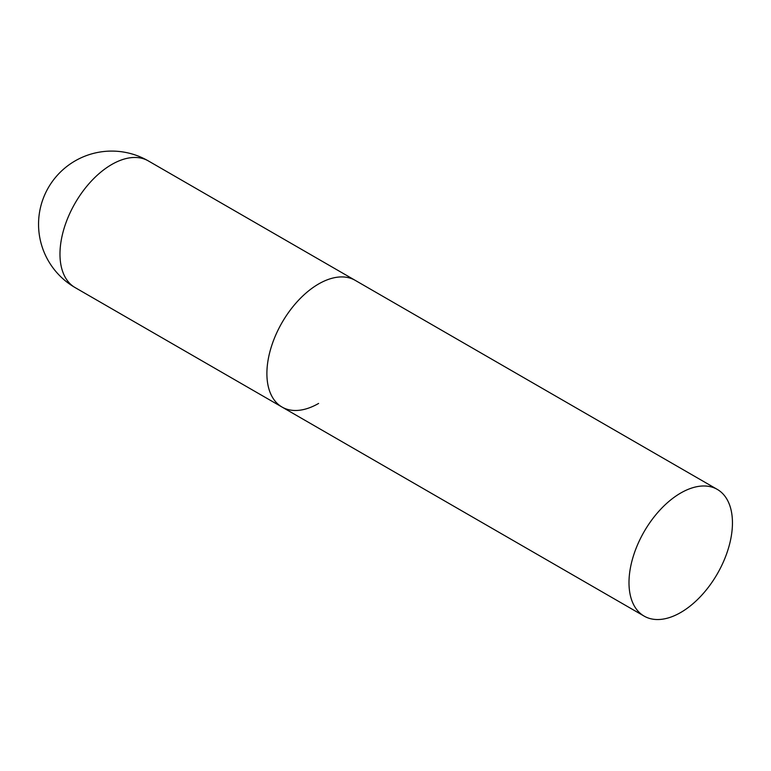 <?xml version="1.0" encoding="UTF-8"?>
<svg xmlns="http://www.w3.org/2000/svg" width="771" height="771" viewBox="0 0 771 771"><rect width="100%" height="100%" fill="white"/><g stroke="black" fill="none" stroke-linecap="round" stroke-linejoin="round"><path stroke-width="1.16" d="M318.616 403.435A73.158 42.241 -60 0 1 282.041 407.059A73.158 42.241 -60 0 1 270.833 348.434A73.158 42.241 -60 0 1 318.616 283.969A73.158 42.241 -60 0 1 355.2 280.345A73.158 42.241 120 0 0 298.82 299.948A73.158 42.241 120 0 0 266.891 373.569A73.158 42.241 120 0 0 282.041 407.059L75.124 287.593A73.158 42.241 -60 0 1 59.974 254.102A73.158 42.241 -60 0 1 111.708 164.512A73.158 42.241 -60 0 1 148.283 160.888A73.158 73.158 0 0 0 38.55 224.236A73.158 73.158 0 0 0 75.124 287.593M732.45 522.892A73.158 42.241 120 0 0 717.3 489.402A73.158 42.241 120 0 0 660.93 509.005A73.158 42.241 120 0 0 628.991 582.625A73.158 42.241 120 0 0 644.142 616.116A73.158 42.241 120 0 0 700.521 596.513A73.158 42.241 120 0 0 732.45 522.892M717.3 489.402L148.283 160.888M282.041 407.059L644.142 616.116"/></g></svg>
